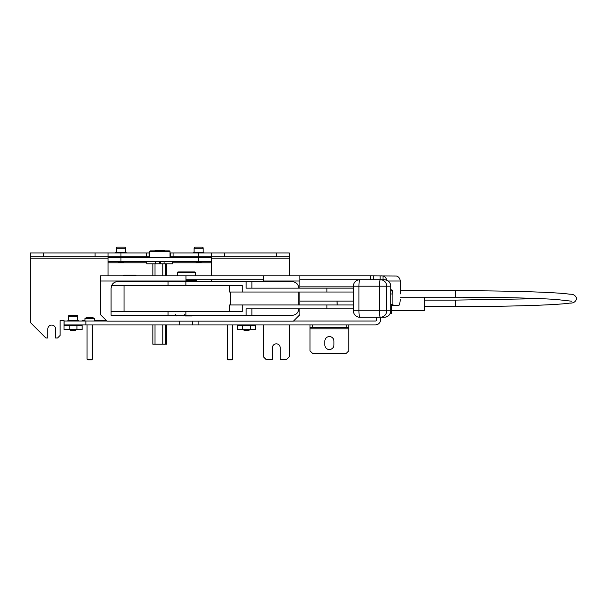 <?xml version="1.0" encoding="UTF-8"?>
<svg xmlns="http://www.w3.org/2000/svg" width="607" height="607" viewBox="0 0 607 607"><rect width="100%" height="100%" fill="white"/><g stroke="black" fill="none" stroke-linecap="round" stroke-linejoin="round"><path stroke-width="0.91" d="M68.538 316.255A1.032 1.032 0 0 1 69.577 315.215L76.565 315.215A1.032 1.032 0 0 1 77.597 316.255L68.538 316.255L68.538 320.397M70.549 329.586L70.549 330.36L75.594 330.36L75.594 329.586M70.549 330.36L70.936 330.747L75.594 330.36M159.315 261.496L159.315 263.825L160.294 263.825L160.294 261.496M150.225 250.873L169.383 250.873L170.028 251.526L149.58 251.526L150.225 250.873M172.752 261.496L172.752 263.825L160.294 263.825M159.315 263.825L146.856 263.825L146.856 261.496M164.072 261.496L164.072 263.825M155.536 263.825L155.536 261.496M136.234 275.836L135.581 275.191L129.754 275.191C122.242 275.191 122.242 275.191 129.754 275.191L123.934 275.191L123.282 275.836M129.754 275.191C137.273 275.191 137.273 275.191 129.754 275.191M196.714 281.178L196.714 280.624L185.97 280.624M196.714 280.624L196.069 279.979L185.97 279.979M391.386 310.465L424.392 310.465L424.392 297.195M184.391 281.663A1.297 1.297 0 0 1 185.514 281.018L191.987 281.018A1.297 1.297 0 0 1 193.109 281.663M193.109 315.321A1.297 1.297 0 0 1 191.987 315.966L185.514 315.966A1.297 1.297 0 0 1 184.391 315.321M244.014 329.586L244.014 330.36L249.06 330.36L249.06 329.586M244.014 330.36L244.401 330.747L249.06 330.36M116.438 248.157A1.032 1.032 0 0 1 117.47 247.125L124.465 247.125A1.032 1.032 0 0 1 125.497 248.157L116.438 248.157L116.438 252.3M118.441 261.496L118.441 262.27L123.494 262.27L123.494 261.496M118.441 262.27L118.835 262.656L123.494 262.27M30.35 256.829L149.125 256.829L149.125 252.944L30.35 252.944L30.35 322.469L45.882 338L47.824 338L47.824 328.941A3.885 3.885 0 0 1 51.709 325.056A3.885 3.885 0 0 1 55.594 328.941L55.594 338L57.536 338L60.123 335.413L60.123 320.526L64.008 320.526L64.008 329.586L69.183 329.586L69.183 325.701L64.008 325.701M82.135 324.927L82.135 325.701L69.183 325.701M69.183 329.586L82.135 329.586L82.135 325.701M82.135 321.042L82.135 320.526L84.972 320.526M94.434 320.526L106.377 320.526M237.474 324.927L237.474 329.586L255.6 329.586L255.6 325.701L242.656 325.701L242.656 329.586M255.6 324.927L255.6 325.701M263.37 324.927L263.37 356.772L265.957 359.359L272.429 359.359L272.429 347.712A3.885 3.885 0 0 1 276.314 343.828A3.885 3.885 0 0 1 280.199 347.712L280.199 359.359L286.671 359.359L289.258 356.772L289.258 324.927M289.258 275.836L289.258 252.944L211.585 252.944L211.585 256.829L276.314 256.829L276.314 252.944M76.952 329.586L76.952 325.701M237.474 325.701L242.656 325.701M250.425 325.701L250.425 329.586M149.125 252.944L149.58 252.944M170.028 252.944L211.585 252.944M289.258 256.829L276.314 256.829M170.028 256.829L211.585 256.829M149.125 256.829L149.58 256.829M43.294 252.944L43.294 256.829M146.537 252.944L146.537 256.829M108.023 252.944L108.023 256.829M95.079 252.944L95.079 256.829M224.529 256.829L224.529 252.944M173.071 252.944L173.071 256.829M170.484 252.944L170.484 256.829M195.416 275.836L195.416 272.604L177.297 272.604L177.297 275.836M195.416 272.604L194.771 271.951L177.942 271.951L177.297 272.604M380.346 317.264L384.307 317.264L380.346 317.264A6.472 0.903 -90 0 1 379.443 310.792L353.357 310.792A6.472 6.472 0 0 0 359.83 317.264A6.472 0.903 -90 0 1 358.934 310.792L358.934 286.193A6.472 0.903 -90 0 1 359.83 279.721A6.472 6.472 0 0 0 353.357 286.193L379.443 286.193A6.472 0.903 -90 0 1 380.346 279.721L384.307 279.721L380.346 279.721A6.472 6.411 90 0 1 386.75 286.193L390.718 286.193L390.718 310.792L386.75 310.792A6.472 6.411 90 0 1 380.346 317.264L359.83 317.264M168.04 311.437L168.04 315.321L246.123 315.321L246.123 308.849L326.885 308.849L326.885 304.964L353.357 304.964M353.357 292.02L242.276 292.02L242.276 285.548L111.62 285.548L111.081 288.135L111.081 311.437L242.276 311.437L242.276 304.964L326.885 304.964M353.357 288.135L326.885 288.135L326.885 292.02M326.885 288.135L246.123 288.135L246.123 281.663L251.882 281.663L251.882 288.135M246.123 281.663L185.871 281.663L185.871 285.548M353.357 308.849L326.885 308.849M111.62 285.548C112.834 283.09 114.814 281.792 117.553 281.663L185.871 281.663M251.882 308.849L251.882 315.321L246.123 315.321M359.83 279.721L380.346 279.721M229.56 311.437L229.56 304.964L230.432 304.964L230.432 292.02L229.56 292.02L229.56 285.548M168.04 315.321L111.081 315.321L111.081 311.437M251.882 315.321L292.316 315.321C296.216 314.912 298.378 312.749 298.788 308.849M230.432 292.02L298.788 292.02L298.788 304.964L230.432 304.964M298.788 288.135C298.378 284.235 296.216 282.073 292.316 281.663L251.882 281.663M337.173 304.964L337.022 301.08M337.226 304.964L337.082 301.08M194.111 248.157A1.032 1.032 0 0 1 195.143 247.125L202.139 247.125A1.032 1.032 0 0 1 203.17 248.157L194.111 248.157L194.111 252.3M196.114 261.496L196.114 262.27L201.167 262.27L201.167 261.496M196.114 262.27L196.509 262.656L201.167 262.27M94.434 321.042L94.434 318.455L84.972 318.455A9.059 9.059 0 0 1 87.302 317.461L91.885 317.461L90.284 317.203M94.305 321.042L94.305 318.455A9.059 9.059 0 0 0 91.976 317.461L91.885 317.461M87.051 324.927L87.051 359.23L92.355 359.23L92.355 324.927M87.051 359.23L87.696 359.875L91.71 359.875L92.355 359.23M88.994 317.211L87.393 317.461M390.218 313.44L391.386 313.44L391.386 305.609M299.888 279.721L370.445 279.721L370.445 275.836L396.432 276.003A5.175 5 -90 0 1 400.188 281.018L400.188 293.963M185.97 279.721L263.643 279.721M373.677 275.836L373.677 279.721M370.445 275.836L299.888 275.836L299.888 288.135M299.888 292.02L299.888 304.964M299.888 308.849L299.888 314.676L293.416 321.149L106.999 321.149L100.527 314.676L100.527 275.836L299.888 275.836M192.616 281.178L263.643 281.178L263.643 275.836M100.527 281.018L185.97 281.018L185.97 275.836M381.689 275.836L383.032 276.003L383.032 279.721M383.032 276.003A5.175 5 90 0 1 386.72 280.184M390.779 292.786A4.143 1.07 -90 0 1 391.811 289.82A4.143 1.07 -90 0 1 392.881 293.963L392.881 304.319L390.779 304.319M400.188 299.137A6.472 1.677 90 0 1 398.511 305.609L393.215 305.609L392.881 304.319M393.215 305.609L390.779 305.609M348.805 328.812L309.972 328.812L309.972 350.816L312.559 353.403L346.218 353.403L348.805 350.816L348.805 327.514L309.972 327.514L309.972 324.927M309.972 328.812L309.972 327.514M312.559 327.514L312.559 324.927M346.218 324.927L346.218 327.514M348.805 327.514L348.805 324.927M333.918 341.104L333.918 344.988A4.53 4.53 0 0 1 329.389 349.518A4.53 4.53 0 0 1 324.859 344.988L324.859 341.104A4.53 4.53 0 0 1 329.389 336.574A4.53 4.53 0 0 1 333.918 341.104M94.434 318.455A9.059 9.059 0 0 0 92.105 317.461L92.014 317.461M179.976 315.966C183.822 315.966 183.822 315.966 179.976 315.966C183.822 315.966 183.822 315.966 179.976 315.966C176.136 315.966 176.136 315.966 179.976 315.966C176.136 315.966 176.136 315.966 179.976 315.966M193.466 252.944L193.466 252.3L203.815 252.3L203.815 252.944M231.912 359.875L228.027 359.875L227.382 359.23L232.557 359.23L231.912 359.875L232.557 359.23L232.557 324.927M164.854 250.873L164.338 250.357L155.271 250.357L154.755 250.873M166.758 324.927L166.758 344.215L152.85 344.215L152.85 324.927M166.758 263.825L166.758 275.836M152.85 275.836L152.85 263.825M155.013 344.215L155.013 324.927M155.013 275.836L155.013 263.825M162.797 344.215L162.797 324.927M162.797 275.836L162.797 263.825M165.665 344.215L165.665 324.927M165.665 275.836L165.665 263.825M126.15 252.944L126.15 252.3L115.793 252.3L115.793 252.944M85.883 321.042L85.883 324.927L64.069 324.927L64.069 321.042L106.893 321.042M293.522 321.042L375.369 321.042A1.297 1.297 0 0 0 376.666 319.745L376.666 317.264M198.102 321.149L198.102 324.927L375.369 324.927A5.175 5.175 0 0 0 380.551 319.745L380.551 317.264M198.102 324.927L192.457 324.927L192.457 321.149M85.883 324.927L192.457 324.927M108.023 275.836L108.023 257.611L108.023 261.496L211.585 261.496L211.585 257.611L211.585 262.785L172.752 262.785M211.585 281.178L211.585 279.721M211.585 275.836L211.585 262.785M211.585 257.611L108.023 257.611M67.893 321.042L67.893 320.397L78.25 320.397L78.25 321.042M30.35 258.127L108.023 258.127M211.585 258.127L289.258 258.127M120.968 252.944L120.968 256.829M198.641 252.944L198.641 256.829M185.871 311.437L185.871 315.321M379.443 310.792L379.443 286.193L386.75 286.193L386.75 310.792L379.443 310.792M390.779 310.792C390.4 314.722 388.237 316.877 384.307 317.264A6.472 6.411 -90 0 0 390.718 310.792L390.718 286.193A6.472 6.411 -90 0 0 384.307 279.721C388.237 280.108 390.4 282.263 390.779 286.193M400.188 290.723L455.523 290.723L455.523 297.195C498.597 297.248 531.967 297.991 555.633 299.418L571.635 301.193M540.822 298.652L455.523 300.108L455.523 306.581C507.422 306.603 556.376 305.146 569.692 303.098C573.365 303.333 575.679 301.854 576.65 298.652C575.679 295.457 573.365 293.97 569.692 294.213C556.376 292.164 507.422 290.7 455.523 290.723M124.025 285.548L124.025 311.437M380.149 275.836L380.149 279.721M263.643 281.018L299.888 281.018M388.192 281.018L400.188 281.018M392.881 293.963L390.779 293.963M179.71 321.149L179.71 324.927M146.856 262.785L108.023 262.785M120.968 261.496L120.968 257.611M198.641 257.611L198.641 261.496M75.594 324.927L75.594 325.701M77.597 316.255L77.597 320.397M70.549 324.927L70.549 325.701M170.028 257.611L170.028 251.526M149.58 257.611L149.58 251.526M249.06 324.927L249.06 325.701M244.014 324.927L244.014 325.701M123.494 256.829L123.494 257.611M125.497 248.157L125.497 252.3M118.441 256.829L118.441 257.611M353.357 310.792L353.357 286.193M168.04 285.548L168.04 281.663M299.888 286.838L353.357 286.838M299.888 301.08L353.357 301.08M455.523 300.108L424.392 300.108M455.523 306.581L424.392 306.581M455.523 297.195L400.188 297.195M201.167 256.829L201.167 257.611M203.17 248.157L203.17 252.3M196.114 256.829L196.114 257.611M92.226 324.927L92.226 359.23L91.581 359.875M84.972 321.042L84.972 318.455M184.513 314.676L183.215 315.966M175.446 314.676L176.743 315.966M227.382 324.927L227.382 359.23L228.027 359.875"/></g></svg>
